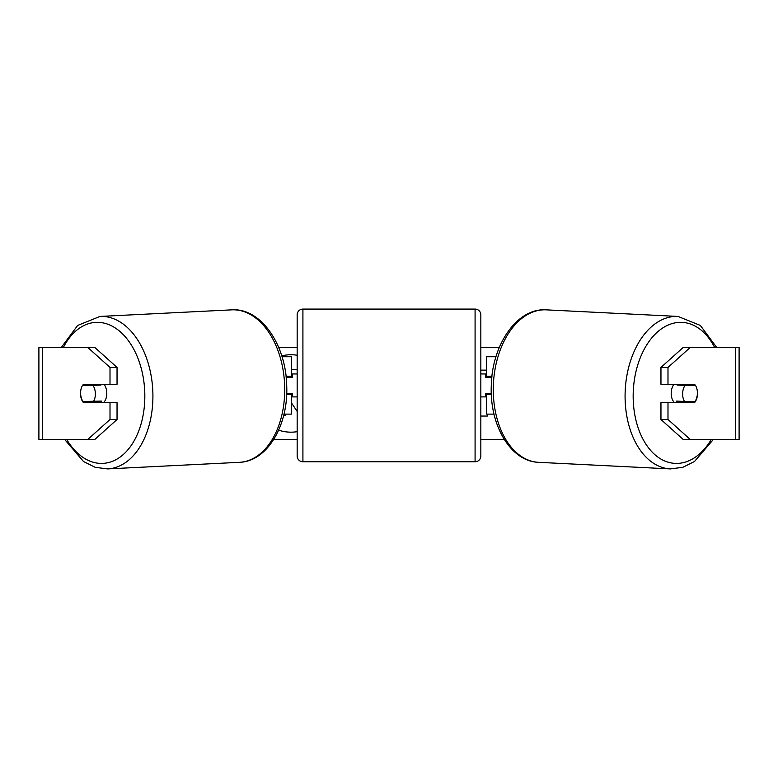 <?xml version="1.0" encoding="UTF-8"?>
<svg xmlns="http://www.w3.org/2000/svg" width="778" height="778" viewBox="0 0 778 778"><rect width="100%" height="100%" fill="white"/><g stroke="black" fill="none" stroke-linecap="round" stroke-linejoin="round"><path stroke-width="1.17" d="M495.975 356.732L486.571 356.732L486.571 376.241L491.968 376.241M494.03 414.12L486.571 414.12L486.571 393.464M486.571 377.388L486.571 376.241M491.356 394.611L486.571 394.611M674.429 402.644A11.476 7.372 -87.1 0 1 671.21 392.89A11.476 7.372 -87.1 0 1 673.962 384.283M695.513 385.431A11.476 7.372 -87.1 0 1 697.389 393.454A11.476 7.372 -87.1 0 1 695.046 401.487L684.504 401.487A11.476 7.372 -87.1 0 1 682.637 393.454A11.476 7.372 -87.1 0 1 684.98 385.431L695.396 385.421M677.619 384.283A11.476 7.372 -87.1 0 0 677.074 385.032L684.98 385.431M687.11 384.283A11.476 7.372 -87.1 0 1 687.606 385.032L688.122 385.061M686.867 401.487A11.476 7.372 -87.1 0 1 685.875 402.644M677.764 402.644A11.476 7.372 -87.1 0 1 676.597 401.088L684.504 401.487M677.074 385.032L687.606 385.032M297.167 355.245A38.715 38.715 0 0 0 281.753 355.857M278.65 430.166A38.715 38.715 0 0 0 297.167 431.673M278.738 347.552L297.167 347.552M480.833 347.552L499.262 347.552M273.788 439.376L297.167 439.376M480.833 439.376L504.212 439.376M480.833 416.055L487.417 416.055L487.417 414.12M486.571 370.134L480.833 370.134M42.664 347.552L38.9 347.552L38.9 439.376L42.664 439.376L42.664 347.552L94.906 347.552L117.04 367.43L110.009 367.43L87.875 347.552M87.875 439.376L110.009 419.498L117.04 419.498L94.906 439.376L42.664 439.376M735.336 439.376L735.336 347.552L739.1 347.552L739.1 439.376L683.094 439.376L660.96 419.498L660.96 402.644L667.991 402.644L667.991 419.498L690.125 439.376M683.094 347.552L690.125 347.552L667.991 367.43L660.96 367.43L683.094 347.552M735.336 347.552L690.125 347.552M660.96 367.43L660.96 384.283L667.991 384.283L667.991 367.43M697.049 389.467A11.476 7.381 -90 0 1 694.56 402.644L667.991 402.644M667.991 384.283L694.56 384.283A11.476 7.381 -90 0 1 695.396 385.431M660.96 419.498L667.991 419.498M687.519 402.644A11.476 7.381 90 0 0 688.374 401.487M688.365 385.431A11.476 7.381 90 0 0 687.519 384.283M89.635 385.431A11.476 7.381 90 0 1 90.481 384.283M90.481 402.644A11.476 7.381 90 0 1 89.626 401.487M117.04 419.498L117.04 402.644L110.009 402.644L110.009 419.498M110.009 367.43L110.009 384.283L117.04 384.283L117.04 367.43M80.951 389.467A11.476 7.381 -90 0 0 80.494 393.464A11.476 7.381 -90 0 0 83.441 402.644L110.009 402.644M110.009 384.283L83.441 384.283A11.476 7.381 -90 0 0 82.604 385.431M291.429 369.657L297.167 369.774M285.118 414.12L285.118 415.666L283.6 415.666M297.167 411.455L291.429 402.829M291.429 377.388L291.429 376.241L286.032 376.241M291.429 376.241L291.429 356.732L282.025 356.732M283.97 414.12L291.429 414.12L291.429 393.464M286.644 394.611L291.429 394.611M302.914 309.09A5.738 5.738 0 0 0 297.167 314.837L297.167 456.025A5.738 5.738 0 0 0 302.914 461.762L475.086 461.762A5.738 5.738 0 0 0 480.833 456.025L480.833 314.837A5.738 5.738 0 0 0 475.086 309.09L302.914 309.09L302.914 461.762M491.842 377.388L485.423 377.388L485.423 373.946L480.833 373.946M491.307 393.464L485.423 393.464L485.423 396.906L480.833 396.906M297.167 373.946L292.577 373.946L292.577 377.388L286.158 377.388M286.693 393.464L292.577 393.464L292.577 396.906L297.167 396.906M103.571 402.644A11.476 7.372 -92.9 0 0 106.79 392.89A11.476 7.372 -92.9 0 0 104.038 384.283M93.496 401.487A11.476 7.372 -92.9 0 0 95.363 393.454A11.476 7.372 -92.9 0 0 93.02 385.431L82.487 385.431A11.476 7.372 -92.9 0 0 80.611 393.454A11.476 7.372 -92.9 0 0 82.954 401.487L101.403 401.088A11.476 7.372 -92.9 0 1 100.236 402.644M91.133 401.487A11.476 7.372 -92.9 0 0 92.125 402.644M89.878 385.061L90.394 385.032A11.476 7.372 -92.9 0 1 90.89 384.283M93.02 385.431L100.926 385.032A11.476 7.372 -92.9 0 0 100.381 384.283M100.926 385.032L90.394 385.032M670.393 468.91L538.59 462.327A76.332 49.033 -87.1 0 1 493.33 386.083A76.332 49.033 -87.1 0 1 546.205 309.848L678.008 316.432A76.332 49.033 92.9 0 0 625.133 392.666A76.332 49.033 92.9 0 0 670.393 468.91L682.792 467.315L694.491 461.51L713.436 439.376M711.355 439.376A70.594 45.348 -87.1 0 1 660.678 458.913A70.594 45.348 -87.1 0 1 633.214 392.89A70.594 45.348 -87.1 0 1 665.015 326.595A70.594 45.348 -87.1 0 1 714.681 347.552M475.086 461.762L475.086 309.09M107.607 468.91L239.41 462.327A76.332 49.033 -92.9 0 0 284.67 386.083A76.332 49.033 -92.9 0 0 231.795 309.848L99.992 316.432A76.332 49.033 87.1 0 1 152.867 392.666A76.332 49.033 87.1 0 1 107.607 468.91L95.208 467.315L83.509 461.51L64.564 439.376M66.645 439.376A70.594 45.348 -92.9 0 0 117.322 458.913A70.594 45.348 -92.9 0 0 144.786 392.89A70.594 45.348 -92.9 0 0 112.985 326.595A70.594 45.348 -92.9 0 0 63.319 347.552M678.008 316.432L700.336 325.428L716.771 347.552M546.205 309.848C516.874 307.757 491.852 345.15 491.278 385.917C489.586 424.963 510.436 461.451 538.59 462.327M239.41 462.327C267.564 461.451 288.414 424.963 286.722 385.917C286.148 345.15 261.126 307.757 231.795 309.848M99.992 316.432L77.664 325.428L61.229 347.552"/></g></svg>
